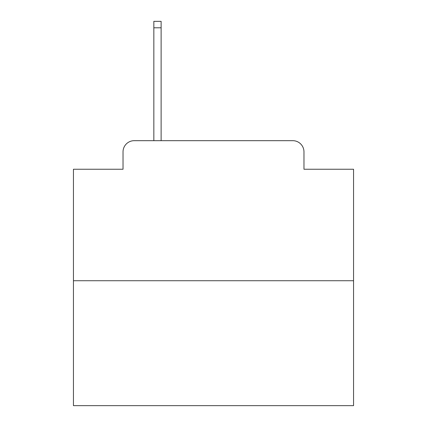 <?xml version="1.0" encoding="UTF-8"?>
<svg xmlns="http://www.w3.org/2000/svg" width="427" height="427" viewBox="0 0 427 427"><rect width="100%" height="100%" fill="white"/><g stroke="black" fill="none" stroke-linecap="round" stroke-linejoin="round"><path stroke-width="0.64" d="M123.029 151.879L123.029 169.241L123.029 151.879A11.203 11.203 0 0 1 134.233 140.675L153.837 140.675L153.837 21.35L161.123 21.35L161.123 140.675L292.767 140.675L134.233 140.675M353.551 280.726L73.449 280.726L73.449 405.65L353.551 405.65L353.551 169.241L303.971 169.241L303.971 151.879A11.203 11.203 0 0 0 292.767 140.675M73.449 280.726L73.449 169.241L123.029 169.241M303.971 169.241L303.971 151.879M153.837 27.792L161.123 27.792"/></g></svg>
